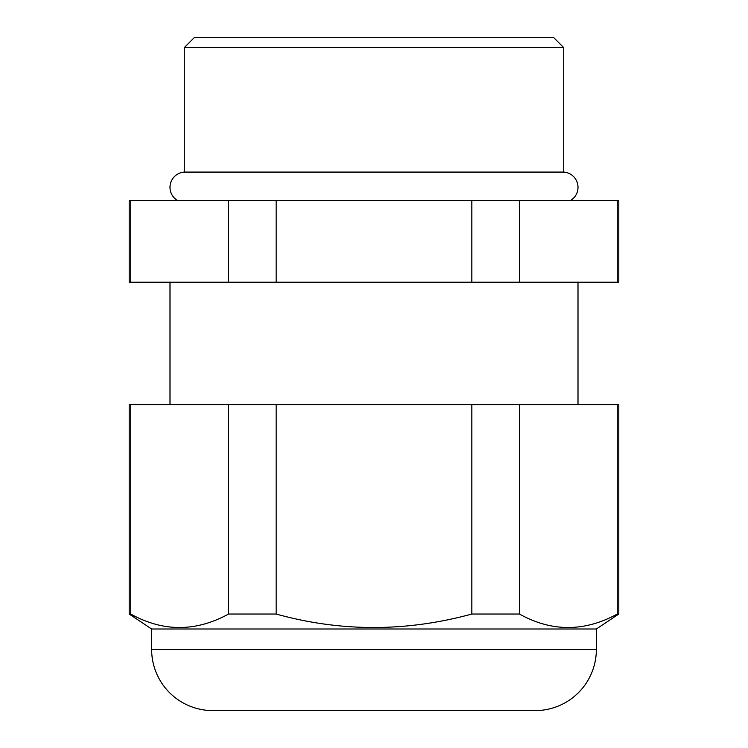 <?xml version="1.0" encoding="UTF-8"?>
<svg xmlns="http://www.w3.org/2000/svg" width="748" height="748" viewBox="0 0 748 748"><rect width="100%" height="100%" fill="white"/><g stroke="black" fill="none" stroke-linecap="round" stroke-linejoin="round"><path stroke-width="1.12" d="M129.198 282.202L129.198 200.604L618.802 200.604L618.802 282.202L129.198 282.202M596.362 649.404A61.196 61.196 0 0 1 535.157 710.6L212.843 710.6A61.196 61.196 0 0 1 151.638 649.404L596.362 649.404L596.362 629.003L151.638 629.003L129.198 614.043L129.198 404.603L228.579 404.603L228.579 614.043L276.162 614.043C340.864 631.985 406.089 631.985 471.838 614.043L519.421 614.043C551.772 631.985 584.375 631.985 617.25 614.043L618.802 614.043L618.802 404.603L228.579 404.603M475.999 710.6L272.001 710.6L475.999 710.6M151.638 649.404L151.638 629.003M184.279 172.077L563.721 172.077L563.721 47.601L184.279 47.601L184.279 172.077A15.297 15.297 0 0 0 177.669 200.604M184.279 47.601L194.48 37.4L553.52 37.4L563.721 47.601M563.721 172.077A15.297 15.297 0 0 1 570.331 200.604M577.998 404.603L577.998 282.202M170.002 404.603L170.002 282.202M596.362 629.003L618.802 614.043M129.198 614.043L130.75 614.043C163.092 631.985 195.705 631.985 228.579 614.043M276.162 282.202L276.162 200.604M471.838 200.604L471.838 282.202M130.75 282.202L130.75 200.604M228.579 200.604L228.579 282.202M519.421 282.202L519.421 200.604M617.25 200.604L617.25 282.202M276.162 614.043L276.162 404.603M471.838 404.603L471.838 614.043M130.75 614.043L130.75 404.603M519.421 614.043L519.421 404.603M617.25 404.603L617.25 614.043"/></g></svg>
